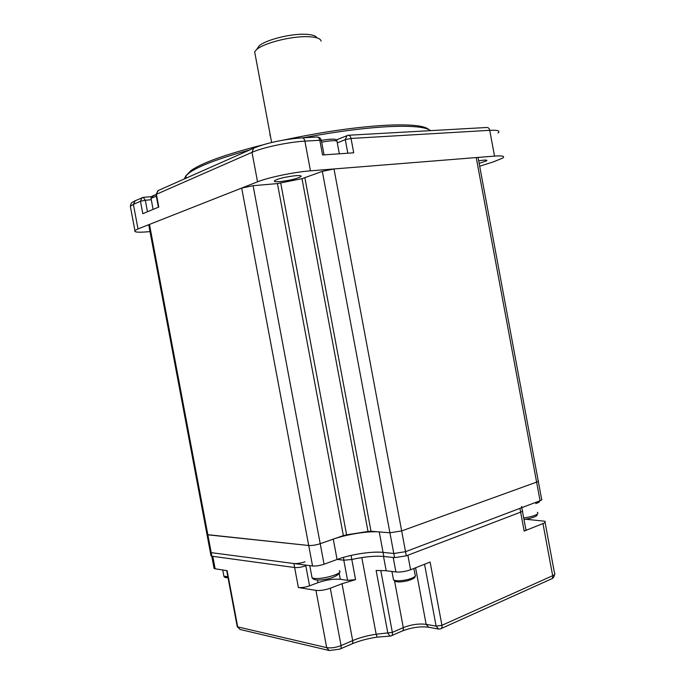 <?xml version="1.0" encoding="UTF-8"?>
<svg xmlns="http://www.w3.org/2000/svg" width="685" height="685" viewBox="0 0 685 685"><rect width="100%" height="100%" fill="white"/><g stroke="black" fill="none" stroke-linecap="round" stroke-linejoin="round"><path stroke-width="1.03" d="M257.14 48.781L259.187 45.869C265.395 40.038 289.644 33.779 304.577 34.25C311.718 34.447 315.794 35.637 316.804 37.812M321.102 41.134C320.563 38.403 315.982 36.913 307.368 36.673C290.663 36.177 263.417 43.198 256.524 49.654L254.657 51.803L255.325 55.365M283.059 140.177C322.121 131.871 356.714 126.879 386.837 125.218C410.623 124.182 424.614 125.629 428.81 129.551M430.582 130.638C425.933 126.93 411.89 125.603 388.464 126.648C364.086 127.967 335.65 131.683 303.164 137.788M280.114 181.594C275.516 181.945 273.666 181.636 274.565 180.669C278.607 178.511 285.594 176.858 295.526 175.702C300.064 175.377 301.845 175.694 300.878 176.661C296.81 178.802 289.892 180.446 280.114 181.594M478.669 160.795L483.55 160.153C486.478 159.939 487.48 160.179 486.555 160.864L479.149 163.355M186.02 178.203L185.926 176.182M186.209 175.437L191.183 170.411C202.589 162.61 226.581 154.074 263.151 144.8M138.01 228.927L257.534 181.816L252.011 152.335L156.394 194.283L158.792 207.041L142.805 213.694L140.468 201.27L133.387 204.37L138.01 228.927L134.911 230.571C133.738 232.326 138.772 232.669 150.006 231.59M494.536 156.103L489.741 130.321L351.037 138.447L353.717 152.806L322.567 154.964L319.818 140.271L304.902 141.144L310.459 170.839L494.536 156.103C502.567 155.538 505.265 156.206 502.644 158.115L493.542 161.814L479.68 166.215M310.459 170.839C294.225 172.046 268.246 177.458 257.534 181.816M249.811 149.921C219.542 158.218 199.515 165.727 189.745 172.466L185.858 175.822L184.342 178.948M149.613 225.202L148.731 224.8L149.467 224.415L241.694 188.058L253.108 185.695L277.434 183.58L301.991 178.674L322.327 171.37L333.997 168.955L476.221 157.567C478.113 157.43 478.764 157.593 478.164 158.047L538.153 480.519C538.915 480.913 538.393 481.452 536.603 482.129L401.658 530.935L536.603 482.129C538.393 481.452 538.915 480.913 538.153 480.519M148.731 224.8L207.007 534.6L308.721 545.5L207.855 534.831L206.93 534.18M304.902 177.903L371.022 531.252L389.911 532.776L379.233 531.92C368.196 530.935 346.858 534.3 333.27 539.138L320.212 543.702L343.365 535.601L277.434 183.58M333.997 168.955L401.658 530.935L389.911 532.776L401.658 530.935L405.537 551.69L393.789 553.497L383.061 552.375C371.981 551.117 350.626 554.43 337.071 559.474L324.056 564.226C319.758 565.647 315.922 566.238 312.557 565.998L211.211 552.641L210.261 551.904M371.022 531.252L368.008 531.474L301.991 178.674M280.73 183.058L346.61 534.839L368.008 531.474M346.61 534.839L343.365 535.601M253.108 185.695L320.212 543.702C315.896 545.072 312.069 545.671 308.721 545.5C312.069 545.671 315.896 545.072 320.212 543.702L324.056 564.226M538.29 481.264L541.595 499.014C542.366 499.459 541.852 500.033 540.071 500.735L405.537 551.69L406.308 555.843L394.56 557.641L393.789 553.497L405.537 551.69L519.932 508.364C521.816 507.619 522.364 507.011 521.585 506.54M522.441 511.156L525.78 529.111C526.577 529.633 526.037 530.293 524.162 531.081L520.643 512.149C522.518 511.395 523.066 510.779 522.278 510.308C523.066 510.779 522.518 511.395 520.643 512.149L406.308 555.843M383.823 556.468C375.106 555.706 364.437 556.708 351.825 559.474L351.071 555.432C363.684 552.667 374.344 551.656 383.061 552.375L383.823 556.468L394.56 557.641M351.825 559.474L343.947 560.21L343.416 557.402M337.243 559.405L343.947 560.21L337.243 559.405M298.377 587.524L315.948 590.384C320.169 590.795 324.955 590.076 330.307 588.227L342.02 583.723L355.566 579.638L347.569 580.341L340.308 579.296C333.655 578.731 326.197 579.861 317.926 582.687L309.577 585.838C305.347 587.276 301.614 587.841 298.377 587.524L294.627 567.531C297.847 567.779 301.58 567.197 305.818 565.81C301.58 567.197 297.847 567.779 294.627 567.531L211.879 556.203L210.929 555.449M207.007 534.6L210.355 552.367L211.211 552.641L211.879 556.203M214.807 567L214.062 568.43L215.141 568.798L212.795 556.323L294.627 567.531L293.882 563.532L211.211 552.641L149.467 224.415M293.882 563.532C297.093 563.764 300.826 563.19 305.065 561.803M379.233 531.92L383.061 552.375L393.789 553.497L322.327 171.37M539.215 501.06C539.934 501.583 539.292 502.233 537.297 503.021L535.747 503.612M441.268 628.505L551.023 579.099C552.375 578.748 552.923 577.618 552.667 575.708L441.928 625.311L430.111 562.06L410.58 569.757C405.426 571.564 400.537 572.309 395.913 571.975L386.186 570.751L376.125 570.468L387.881 633.317L390.013 636.142L390.955 635.937C392.18 635.663 392.651 634.481 392.359 632.392L403.285 627.623C411.223 624.549 418.843 623.453 426.147 624.335L436.114 626.141L424.554 564.243M395.913 571.975L393.207 557.496L383.514 556.434L386.186 570.751M524.162 531.081L542.965 523.571C545.2 522.638 545.825 521.859 544.849 521.234L525.695 519.239M519.932 508.364L520.643 512.149L407.875 555.244L410.58 569.757M330.307 588.227L341.061 645.587C341.361 647.702 340.933 648.883 339.769 649.14L329.211 650.527L326.685 647.642L237.704 626.878L227.129 570.656L215.141 568.798M389.611 636.142L377.195 637.119L376.159 634.233L361.808 557.573M524.676 519.393L524.085 520.001M135.262 200.714L133.387 204.37L130.33 206.228L130.587 207.572M254.007 148.054L253.544 148.26C267.527 142.326 286.938 138.961 302.025 137.856C303.412 137.822 304.371 138.918 304.902 141.144C288.599 141.992 262.629 147.506 252.011 152.335L253.544 148.26L157.85 190.695L156.043 194.694C152.335 195.602 150.666 196.8 151.017 198.325L151.128 198.915M497.978 133.036C500.555 130.844 497.807 129.944 489.741 130.321C489.261 128.386 488.285 127.444 486.804 127.487L348.434 135.253M347.817 153.217L345.283 139.654L337.294 142.882M151.274 199.72L145.314 200.26L147.481 211.751M140.468 201.27L141.906 197.768L143.225 197.366L145.314 200.26L140.468 201.27M158.295 190.498L156.009 194.514L158.389 207.204M324.048 154.861L321.402 140.708L319.818 140.271C319.296 138.07 318.337 136.983 316.932 137.017L302.316 137.839M347.732 135.373L348.134 135.262C349.555 135.228 350.523 136.289 351.037 138.447L345.283 139.654L347.064 135.51M337.123 139.569L336.258 140.048M312.557 565.998L241.694 188.058M540.071 500.735L476.221 157.567M337.071 559.474L333.27 539.138M305.681 565.091L309.577 585.838M523.708 517.988L530.507 516.73C536.732 515.034 539.009 513.553 537.357 512.277M311.701 576.205L312.009 577.575C316.033 581.222 344.872 573.867 339.289 570.656M339.332 153.8L337.157 142.146C337.885 140.185 332.73 140.185 321.676 142.155M153.603 197.049C151.394 196.706 152.207 195.944 156.052 194.754M156.326 196.235L151.017 198.325L153.097 209.404M537.297 503.021L537.083 501.874M545.063 522.355L554.473 572.96C555.475 573.747 554.876 574.672 552.667 575.708L542.965 523.571M315.948 590.384L326.685 647.642C330.949 648.301 335.744 647.616 341.061 645.587L352.681 640.595L342.02 583.723M340.479 648.832L351.371 644.131C352.544 643.866 352.981 642.693 352.681 640.595C359.625 637.667 367.451 635.552 376.159 634.233L392.359 632.392L380.757 570.399M351.79 559.482L355.566 579.638M441.928 625.311C442.219 627.4 441.705 628.59 440.404 628.89L438.657 629.078L436.114 626.141L441.928 625.311M226.692 570.588L237.233 626.664L240.05 629.464L328.86 650.442M317.926 582.687L317.42 579.964M347.569 580.341L343.793 560.193M340.308 579.296L339.161 573.157M415.581 567.788L426.147 624.335L428.673 627.246C420.864 626.167 412.182 627.366 402.634 630.825M394.594 581.154L403.285 627.623C403.576 629.695 403.105 630.868 401.872 631.15L391.726 635.603M240.05 629.464L237.173 626.321M228.019 577.652L225.365 577.078M223.704 575.571L223.892 576.171L227.84 576.71M393.258 578.568L393.515 579.947C396.23 581.197 401.042 581.043 407.96 579.476C414.048 577.729 416.403 576.111 415.041 574.638L413.886 568.456M270.507 136.461L270.087 134.217M271.645 142.531L254.657 51.803M259.187 45.869L256.524 49.654M185.858 175.822L186.286 178.091M143.225 197.366L134.817 200.91C131.203 203.282 131.546 201.792 130.33 206.228L134.911 230.571M486.555 160.864L486.427 160.153M300.878 176.661L300.724 175.797M143.328 197.357L151.719 196.612M321.333 140.365C320.717 138.293 319.373 137.171 317.301 137.009M336.155 139.945L348.134 135.262M191.183 170.411L189.745 172.466M210.355 552.367L211.023 555.92M522.278 510.308L521.79 507.662M530.13 518.357L523.991 519.478M530.284 518.314C540.011 515.3 536.098 515.009 537.477 513.921M309.774 565.63L312.009 577.575C313.208 580.178 317.943 580.7 326.24 579.15C333.612 578.251 340.762 573.465 339.392 572.386M321.385 140.382C332.293 138.55 337.474 138.755 336.926 140.999M214.062 568.43L211.759 556.177M554.653 574.415C554.037 576.984 553.163 578.371 552.042 578.577M377.067 637.136C367.862 638.514 359.531 640.749 352.081 643.831M438.349 629.018L428.673 627.246M228.028 577.712C225.476 577.849 224.098 577.335 223.892 576.171L222.728 569.98M415.144 576.256C415.35 577.669 412.944 579.15 407.917 580.709M391.931 571.47L393.515 579.947L395.87 581.616C398.276 581.83 399.055 582.558 407.815 580.734M270.635 137.111L269.804 134.371"/></g></svg>

